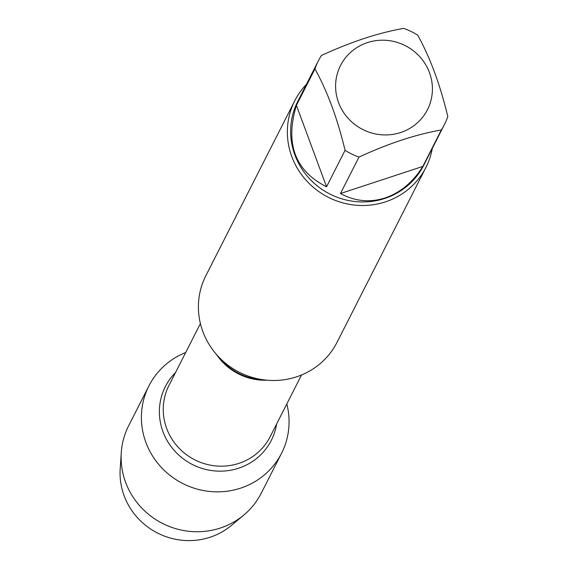 <?xml version="1.0" encoding="UTF-8"?>
<svg xmlns="http://www.w3.org/2000/svg" width="568" height="568" viewBox="0 0 568 568"><rect width="100%" height="100%" fill="white"/><g stroke="black" fill="none" stroke-linecap="round" stroke-linejoin="round"><path stroke-width="0.85" d="M294.806 100.699L205.857 275.693A73.563 70.922 26.9 0 0 217.154 355.256A73.563 70.922 26.9 0 0 296.517 376.847A73.563 70.922 26.9 0 0 337.009 342.362L425.957 167.368A73.563 70.922 -153.1 0 1 385.473 201.853A73.563 70.922 -153.1 0 1 306.109 180.262A73.563 70.922 -153.1 0 1 294.806 100.699A73.563 70.922 -153.1 0 1 306.429 84.334M286.812 403.94A74.38 71.71 -153.1 0 1 237.218 489.183A74.38 71.71 -153.1 0 1 146.047 442.834A74.38 71.71 -153.1 0 1 185.686 352.536A74.38 71.71 -153.1 0 0 148.922 385.885A74.38 71.71 -153.1 0 0 160.346 466.328A74.38 71.71 -153.1 0 0 240.591 488.16A74.38 71.71 -153.1 0 0 281.536 453.292A74.38 71.71 -153.1 0 0 286.812 403.94M432.333 148.333A73.563 70.922 -153.1 0 1 425.957 167.368M400.632 132.522A48.763 47.009 26.9 0 0 421.385 58.561A48.763 47.009 26.9 0 0 342.596 61.848A48.763 47.009 26.9 0 0 346.629 116.575A48.763 47.009 26.9 0 0 400.632 132.522M447.811 116.568C440.157 84.682 430.118 57.531 417.686 35.124A70.617 68.082 26.9 0 0 403.763 28.4C378.728 32.703 351.272 41.734 321.403 55.494A70.617 68.082 26.9 0 0 318.421 60.74A70.617 68.082 26.9 0 0 314.942 68.92C327.374 91.327 337.42 118.471 345.067 150.364A70.617 68.082 26.9 0 0 358.983 157.088C388.86 143.328 416.308 134.297 441.343 129.994A70.617 68.082 26.9 0 0 444.325 124.74A70.617 68.082 26.9 0 0 447.811 116.568M296.418 105.357C284.895 143.633 294.941 170.783 326.543 186.794L296.418 105.357L314.942 68.92M326.543 186.794L345.067 150.364M340.466 193.525C354.801 201.321 369.669 202.804 385.068 197.955C400.39 192.694 412.979 182.186 422.826 166.431L340.466 193.525L358.983 157.088M422.826 166.431L441.343 129.994M444.325 124.74L423.692 165.338A70.617 68.082 -153.1 0 1 384.82 198.445A70.617 68.082 -153.1 0 1 308.63 177.72A70.617 68.082 -153.1 0 1 297.788 101.338L318.421 60.74M281.536 453.292L261.259 493.18A74.38 71.71 -153.1 0 1 243.885 514.991A74.38 71.71 -153.1 0 1 220.32 528.048A74.38 71.71 -153.1 0 1 121.268 452.66A74.38 71.71 -153.1 0 1 128.645 425.773L148.922 385.885M121.268 452.66L120.189 468.863A67.478 65.057 26.9 0 0 210.054 537.257A67.478 65.057 26.9 0 0 231.432 525.407L243.885 514.991M219.773 358.032A57.02 54.975 26.9 0 0 262.281 379.644M267.017 380.212A56.722 54.684 -153.1 0 1 216.522 354.538M200.405 323.582L168.994 385.374A56.722 54.684 26.9 0 0 194.774 459.824A56.722 54.684 26.9 0 0 270.119 436.778L301.53 374.986M276.623 423.976A59.406 57.269 -153.1 0 1 192.396 464.503A59.406 57.269 -153.1 0 1 175.505 372.572"/></g></svg>
